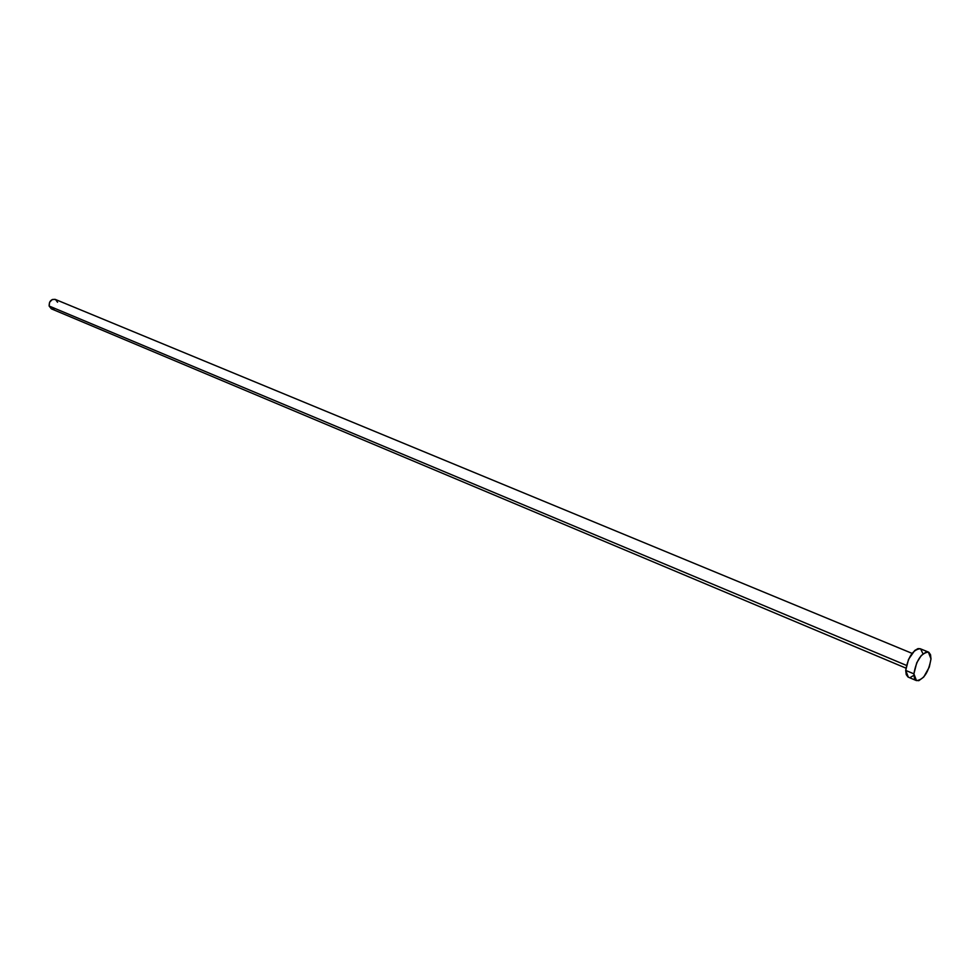<?xml version="1.0" encoding="UTF-8"?>
<svg xmlns="http://www.w3.org/2000/svg" width="980" height="980" viewBox="0 0 980 980"><rect width="100%" height="100%" fill="white"/><g stroke="black" fill="none" stroke-linecap="round" stroke-linejoin="round"><path stroke-width="1.47" d="M51.377 308.859L49.135 306.03L49.613 302.207L52.283 299.513L55.309 299.415C51.168 299.01 49.11 301.215 49.135 306.03L906.439 665.395L49.135 306.03L51.364 308.847L905.924 668.127M913.899 673.86C916.325 660.287 921.151 653.023 928.379 652.067L930.988 658.94C928.538 672.476 923.699 679.704 916.484 680.622L913.899 673.86L905.716 670.406L913.899 673.86L916.729 662.811L921.249 655.559L926.173 651.994L928.832 652.3L930.522 654.75L930.988 658.94L929.297 667.074L923.711 677.058L918.811 680.683L916.129 680.439L914.401 678.05L913.899 673.86M928.379 652.067L920.183 648.711C912.931 649.642 908.117 656.882 905.716 670.406L908.325 677.168L916.459 680.61M913.911 675.318L910.677 677.229M907.982 676.984L906.231 674.595L905.716 670.406L908.521 659.405L914.72 650.5L917.966 648.625L920.22 648.723M920.649 648.944L922.744 653.305M54.402 308.749L51.891 309.031M55.566 299.537L57.55 302.257M912.074 653.366L55.297 299.415"/></g></svg>
